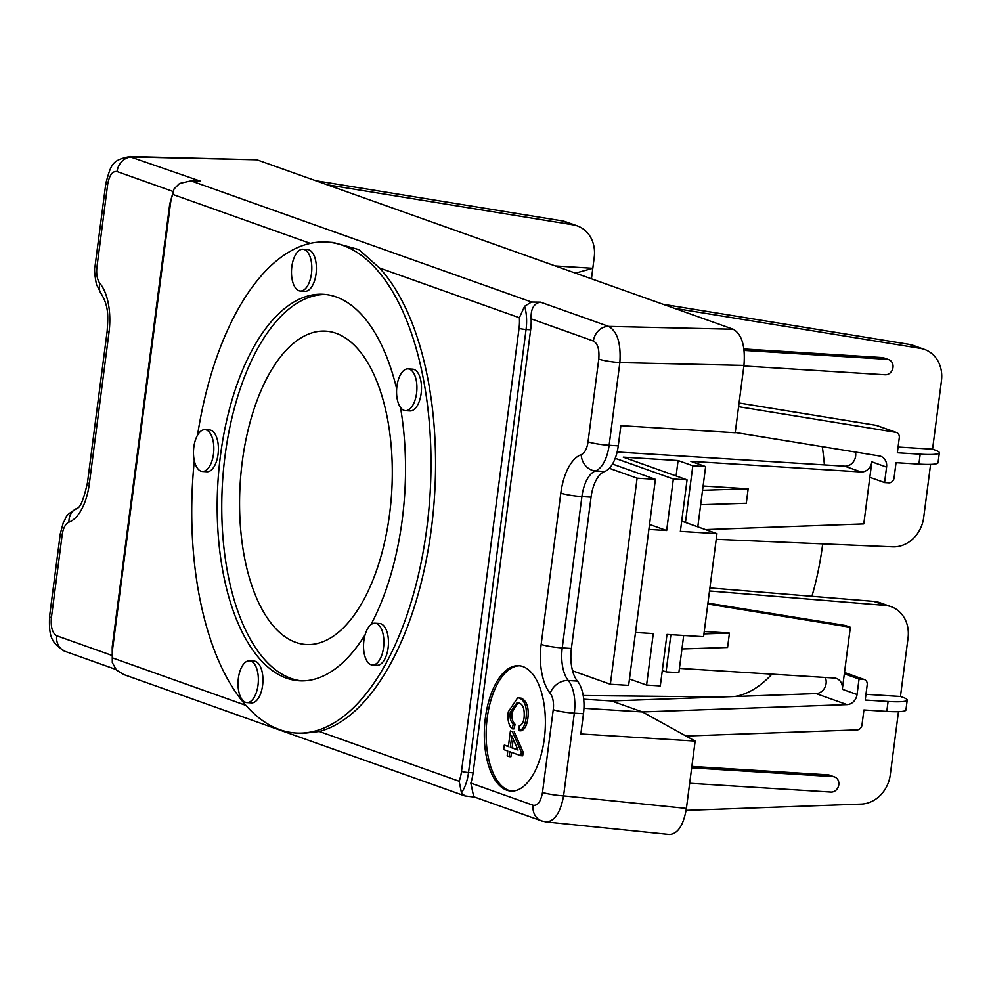 <?xml version="1.0" encoding="UTF-8"?>
<svg xmlns="http://www.w3.org/2000/svg" width="991" height="991" viewBox="0 0 991 991"><rect width="100%" height="100%" fill="white"/><g stroke="black" fill="none" stroke-linecap="round" stroke-linejoin="round"><path stroke-width="1.49" d="M512.087 728.806C508.594 725.239 507.33 719.577 508.284 711.835L517.748 697.714L519.495 698.085C525.057 700.835 527.249 707.549 526.048 718.24C524.995 725.598 522.715 729.748 519.197 730.701L519.272 725.808C521.923 725.04 523.533 722.253 524.115 717.434C524.697 708.887 522.951 704.081 518.875 703.003L517.091 702.631L510.291 712.12C509.572 717.657 510.576 721.696 513.288 724.235L512.087 728.806L513.92 728.918L515.122 724.347L513.288 724.235M517.748 697.714L521.328 698.197C526.89 700.947 529.07 707.673 527.881 718.364C526.828 725.709 524.549 729.859 521.018 730.813L519.197 730.701M518.02 702.768L512.112 712.232C511.406 717.769 512.409 721.807 515.122 724.347M510.303 747.301L511.777 736.003L518.058 750.051L510.303 747.301L517.773 749.419M513.202 739.187L512.136 747.412M508.371 746.607L510.402 730.962L512.335 731.655L521.34 752.058L520.87 755.687L509.733 751.723L509.101 756.591L507.157 755.898L507.788 751.029L503.676 749.568L504.258 745.145L508.371 746.607M512.335 731.655L510.402 730.962M514.168 731.767L523.174 752.169L521.34 752.058M523.174 752.169L522.703 755.799L520.87 755.687M511.492 752.342L510.935 756.703L509.101 756.591M508.433 746.087L504.258 745.145M519.656 665.791A62.792 30.349 -86.4 0 0 487.213 718.004A62.792 30.349 -86.4 0 0 511.864 791.078M485.379 717.893A62.792 30.349 93.6 0 1 518.751 665.704A62.792 30.349 93.6 0 1 545.137 730.268A62.792 30.349 93.6 0 1 510.947 791.053A62.792 30.349 93.6 0 1 485.379 717.893M296.086 733.018L302.676 733.427L319.263 731.469A245.954 118.858 93.6 0 0 431.345 528.884A245.954 118.858 93.6 0 0 379.466 267.966L359.002 249.658L333.249 242.485L326.658 242.064A245.954 118.858 93.6 0 1 430.007 494.93A245.954 118.858 93.6 0 1 296.086 733.018A245.954 118.858 93.6 0 1 194.323 460.704M246.053 705.431L112.516 657.913L112.305 662.595L116.393 670.003L123.726 674.537L464.866 795.909L461.447 792.763A31.402 15.175 -86.4 0 0 468.532 772.534L526.072 329.483A31.402 15.175 -86.4 0 0 524.635 306.219L519.371 317.739A26.162 12.648 93.6 0 1 519.049 328.331A5.228 0.632 7.4 0 0 526.072 329.483L530.656 329.768L473.103 772.819A31.402 15.175 93.6 0 1 470.836 783.088L473.723 796.752L541.582 820.895A15.695 13.614 109.6 0 0 542.077 821.056M474.664 797.111L464.866 795.909M519.049 328.331L461.509 771.37A26.162 12.648 93.6 0 1 459.167 781.242L461.447 792.763M174.057 188.934L169.758 203.898A5.228 0.632 7.4 0 0 170.378 204.282A26.162 12.648 93.6 0 1 172.707 194.409L174.057 188.934L179.582 183.459L191.015 180.882L200.467 181.18L129.226 156.504M524.635 306.219L531.548 302.032L191.015 180.882M530.656 329.768A31.402 15.175 93.6 0 0 531.139 318.867C530.68 308.944 533.79 303.37 540.479 302.144L531.548 302.032M674.289 308.275L920.404 348.374A31.402 27.228 -70.4 0 1 924.541 349.439L913.244 345.413A31.402 27.228 109.6 0 0 909.106 344.36L663.004 304.262L733.229 329.235L608.66 326.398L540.479 302.144M663.004 304.262L327.092 184.76L573.207 224.858A31.402 27.228 -70.4 0 1 577.332 225.911A31.402 27.228 -70.4 0 1 594.241 257.202L591.441 278.805M105.864 183.112A15.695 1.883 7.4 0 0 105.826 183.224A15.695 1.883 7.4 0 0 107.672 184.4C109.344 175.184 112.466 170.898 117.049 171.554A15.695 13.614 -70.4 0 1 132.298 156.925L256.867 159.774L327.092 184.76M109.01 332.369A15.695 1.883 7.4 0 1 107.152 331.205L87.505 482.518C83.851 498.894 80.432 507.479 77.261 508.284L77.447 508.21C62.582 516.732 67.202 517.513 63.313 522.53L60.29 533.815L49.55 616.526A15.695 1.883 7.4 0 0 51.396 617.69L62.148 534.991A15.695 7.581 93.6 0 1 68.949 522.158A47.097 22.756 -86.4 0 0 89.351 483.695L109.01 332.369A47.097 22.756 -86.4 0 0 99.955 283.414A15.695 7.581 93.6 0 1 96.932 267.099L107.672 184.4M256.867 159.774L129.957 156.491M598.775 359.101L588.035 441.813A15.695 1.883 7.4 0 0 609.118 445.281L619.858 362.582C621.109 343.505 617.368 331.452 608.66 326.398A15.695 13.614 -70.4 0 0 593.411 341.015C597.759 343.543 599.543 349.575 598.775 359.101A15.695 1.883 7.4 0 0 619.858 362.582L743.944 365.406C745.48 346.342 741.912 334.289 733.229 329.235M588.035 441.813A15.695 7.581 93.6 0 1 581.221 454.634A47.097 22.756 -86.4 0 0 560.819 493.109L541.16 644.423A47.097 22.756 -86.4 0 0 550.216 693.378A15.695 7.581 93.6 0 1 553.238 709.692L542.498 792.404A15.695 1.883 7.4 0 0 563.582 795.872L574.322 713.173A31.402 15.175 -86.4 0 0 568.289 680.532A31.402 15.175 93.6 0 1 562.244 647.903L581.903 496.578A31.402 15.175 93.6 0 1 595.504 470.936A31.402 15.175 -86.4 0 0 609.118 445.281L618.26 445.851L620.886 425.635L735.198 432.757L743.944 365.406M545.657 821.849L546.128 821.923C554.613 821.366 560.435 812.682 563.582 795.872L686.404 808.421L695.149 741.082L580.837 733.959L583.464 713.743L574.322 713.173A15.695 1.883 7.4 0 1 553.238 709.692M546.128 821.923L669.42 834.509C677.869 833.951 683.517 825.255 686.404 808.421M583.934 708.305L642.416 711.947L695.149 741.082M242.622 700.216A20.935 10.121 93.6 0 1 238.658 676.407A20.935 10.121 93.6 0 1 249.497 660.811A20.935 10.121 93.6 0 1 258.292 682.328A20.935 10.121 93.6 0 1 246.895 702.594A20.935 10.121 93.6 0 1 242.622 700.216M249.497 660.811L254.08 661.096A20.935 10.121 93.6 0 1 262.875 682.613A20.935 10.121 93.6 0 1 251.466 702.879L246.895 702.594M380.086 659.065A20.935 10.121 93.6 0 1 372.405 665.011A20.935 10.121 93.6 0 1 363.61 643.493A20.935 10.121 93.6 0 1 375.007 623.228A20.935 10.121 93.6 0 1 383.517 636.519A20.935 10.121 93.6 0 1 380.086 659.065M375.007 623.228L379.59 623.512A20.935 10.121 93.6 0 1 388.088 636.804A20.935 10.121 93.6 0 1 384.657 659.349A20.935 10.121 93.6 0 1 376.989 665.295L372.405 665.011M416.27 380.47A20.935 10.121 93.6 0 1 405.443 410.658A20.935 10.121 93.6 0 1 396.648 389.129A20.935 10.121 93.6 0 1 408.044 368.875A20.935 10.121 93.6 0 1 416.27 380.47M408.044 368.875L412.615 369.147A20.935 10.121 93.6 0 1 420.841 380.755A20.935 10.121 93.6 0 1 410.014 410.931L405.443 410.658M301.165 249.459A20.935 10.121 93.6 0 1 302.949 249.249A20.935 10.121 93.6 0 1 311.744 270.766A20.935 10.121 93.6 0 1 300.347 291.032A20.935 10.121 93.6 0 1 291.478 271.348A20.935 10.121 93.6 0 1 301.165 249.459M302.949 249.249L307.532 249.534A20.935 10.121 93.6 0 1 316.327 271.051A20.935 10.121 93.6 0 1 304.931 291.317L300.347 291.032M193.84 447.077A20.935 10.121 93.6 0 1 204.964 429.673A20.935 10.121 93.6 0 1 213.759 451.202A20.935 10.121 93.6 0 1 202.362 471.456A20.935 10.121 93.6 0 1 193.84 447.077M204.964 429.673L209.535 429.958A20.935 10.121 93.6 0 1 218.33 451.487A20.935 10.121 93.6 0 1 206.933 471.741L202.362 471.456M242.275 461.62A156.987 75.873 93.6 0 1 326.646 331.217A156.987 75.873 93.6 0 1 391.668 492.539A156.987 75.873 93.6 0 1 307.136 644.559A156.987 75.873 93.6 0 1 242.275 461.62M734.405 696.537A183.273 88.571 -86.4 0 0 771.927 674.14M811.914 596.297A183.273 88.571 -86.4 0 0 822.703 543.861M824.401 464.915A183.273 88.571 -86.4 0 0 822.295 446.656M365.109 634.736A193.617 93.575 93.6 0 1 299.332 680.792A193.617 93.575 93.6 0 1 220.51 455.216A193.617 93.575 93.6 0 1 323.4 294.302A193.617 93.575 93.6 0 1 396.673 388.893M400.475 407.4A193.617 93.575 93.6 0 1 370.857 624.726M325.68 294.5A193.617 93.575 -86.4 0 0 225.093 455.501A193.617 93.575 -86.4 0 0 301.623 680.879M197.568 435.136A245.954 118.858 93.6 0 1 326.658 242.064M555.369 265.96L592.804 268.301L575.474 273.12M577.332 225.911L566.047 221.897A31.402 27.228 109.6 0 0 561.909 220.832L315.795 180.734M618.26 445.851A31.402 15.175 93.6 0 1 604.646 471.505A31.402 15.175 -86.4 0 0 591.045 497.148L571.386 648.473A31.402 15.175 -86.4 0 0 577.431 681.102A31.402 15.175 93.6 0 1 583.464 713.743M857.042 694.518L859.048 679.07L844.32 673.83L842.313 689.278L857.042 694.518A10.839 9.402 109.6 0 1 847.02 704.613L642.416 711.947L611.484 700.934L583.687 699.212M886.784 711.402A36.63 4.41 7.4 0 0 905.923 710.002L907.211 700.067A36.63 4.41 -172.6 0 1 888.085 701.467L886.784 711.402L863.929 709.977L861.972 725.016A5.228 4.534 -70.4 0 1 857.128 729.884L685.995 736.028M709.506 590.97L885.099 605.402A31.402 27.228 -70.4 0 1 891.132 606.69A31.402 27.228 -70.4 0 1 908.041 637.981L900.447 696.475L902.9 697.342A36.63 4.41 -172.6 0 1 907.211 700.067M859.048 679.07L863.297 679.331A5.228 4.534 -70.4 0 1 864.387 679.553A5.228 4.534 -70.4 0 1 867.199 684.769L865.217 700.042L888.085 701.467M918.905 464.11A36.63 4.41 7.4 0 0 938.043 462.723L939.332 452.788A36.63 4.41 -172.6 0 1 920.193 454.188L918.905 464.11L896.037 462.686L894.055 477.959A5.228 4.534 -70.4 0 1 888.816 482.828L884.567 482.567L869.838 477.328L863.793 523.905L705.493 529.578M924.541 349.439A31.402 27.228 -70.4 0 1 941.45 380.73L932.556 449.183L935.008 450.063A36.63 4.41 -172.6 0 1 939.332 452.788M738.58 406.706L895.777 432.324A5.228 4.534 -70.4 0 1 896.471 432.497A5.228 4.534 -70.4 0 1 899.283 437.712L897.338 452.763L920.193 454.188M884.567 482.567L886.573 467.108A10.839 9.402 109.6 0 0 880.739 456.306A10.839 9.402 109.6 0 0 879.314 455.947L735.235 432.472M703.932 633.893L729.438 633.063L727.567 647.482L681.944 648.969L683.691 635.454M748.168 488.811L746.297 503.242L700.674 504.716L702.545 490.297L748.168 488.811L703.102 486.011M702.545 490.297L705.629 466.6L690.888 461.36L860.993 471.951A10.839 9.402 109.6 0 0 871.845 461.868L869.838 477.328M685.462 522.455L692.82 465.807L705.629 466.6M697.8 526.84L700.674 504.716M670.895 634.649L666.063 671.873L662.298 670.535M681.944 648.969L678.86 672.666L666.063 671.873M930.586 464.395L923.674 517.599A31.402 27.228 -70.4 0 1 892.705 546.834L716.22 539.327M855.468 452.057A10.839 9.402 -70.4 0 1 844.778 466.191L617.133 452.007M637.102 478.182L610.345 684.261L628.628 685.388L655.398 479.322L637.102 478.182L609.329 468.309M655.398 479.322L612.488 464.061M615.225 458.325L673.347 479L687.06 479.855L623.228 457.148L678.092 460.555L692.82 465.807M610.345 684.261L572.575 670.82M891.132 606.69L879.835 602.677A31.402 27.228 109.6 0 0 873.802 601.376L709.903 587.911M825.268 677.46A10.839 9.402 -70.4 0 1 816.076 693.601L611.484 700.934M898.465 711.674L890.265 774.863A31.402 27.228 -70.4 0 1 861.216 804.097L686.119 810.365M744.117 350.418L887.143 359.324A7.854 6.801 -70.4 0 1 888.766 359.659A7.854 6.801 -70.4 0 1 892.817 368.417A7.854 6.801 -70.4 0 1 885.136 374.784L743.869 365.989M687.06 479.855L680.371 531.374L716.951 533.654L681.709 521.117M678.092 460.555L676.097 475.953M896.471 432.497L876.824 425.511A5.228 4.534 109.6 0 0 876.131 425.337L739.063 403.003M932.556 449.183L898.081 447.04M888.766 359.659L883.861 357.912A7.854 6.801 109.6 0 0 882.225 357.578L743.944 348.968M648.894 529.417L666.658 530.519L649.539 524.425M666.658 530.519L673.347 479M704.242 631.49L729.438 633.063M707.809 604.027L850.365 627.253L844.32 673.83M842.313 689.278A10.839 9.402 109.6 0 0 836.478 678.476A10.839 9.402 109.6 0 0 834.224 678.017L679.417 668.38M691.681 767.814L832.948 776.61A7.854 6.801 -70.4 0 1 834.571 776.944A7.854 6.801 -70.4 0 1 838.621 785.702A7.854 6.801 -70.4 0 1 830.941 792.069L689.674 783.274M635.504 632.444L653.28 633.559L646.578 685.066L660.303 685.921L666.993 634.413L703.573 636.68L716.951 533.654M832.948 776.61L828.03 774.863L691.867 766.39M828.03 774.863A7.854 6.801 -70.4 0 1 829.665 775.197L834.571 776.944M850.365 627.253L845.459 625.507L707.933 603.098M844.493 672.48A5.228 4.534 -70.4 0 1 844.741 672.567L864.387 679.553M865.961 694.319L900.447 696.475M646.578 685.066L629.458 678.984M521.328 698.197L519.495 698.085M527.881 718.364L526.048 718.24M512.112 712.232L510.291 712.12M459.167 781.242L319.263 731.469M379.466 267.966L519.371 317.739M172.707 194.409L310.294 243.365M461.509 771.37A5.228 0.632 7.4 0 0 468.532 772.534L473.103 772.819M169.758 203.898L112.218 646.937A5.228 0.632 7.4 0 0 112.825 647.334L170.378 204.282M112.516 657.913A26.162 12.648 93.6 0 1 112.825 647.334M130.044 156.516C111.983 160.034 111.215 164.159 105.851 183.224L95.086 265.935A15.695 1.883 7.4 0 0 96.932 267.099M117.049 171.554L172.929 191.436M95.086 265.935C94.083 268.028 94.541 274.185 96.437 284.429L101.553 294.253A15.695 12.202 -39.5 0 1 99.955 283.414M87.505 482.518A15.695 1.883 7.4 0 0 89.351 483.695M77.31 508.259A15.695 13.465 70.6 0 0 68.949 522.158M60.29 533.815A15.695 1.883 7.4 0 0 62.148 534.991M49.575 616.526C48.893 636.284 50.925 643.01 65.233 651.421A15.695 13.614 -70.4 0 1 56.76 635.776C52.412 633.249 50.628 627.229 51.396 617.69M111.723 655.336L56.76 635.776M531.139 318.867L593.411 341.015M581.221 454.634A15.695 13.465 70.6 0 0 595.504 470.936L604.646 471.505M560.819 493.109A15.695 1.883 7.4 0 0 581.903 496.578L591.045 497.148M541.16 644.423A15.695 1.883 7.4 0 0 562.244 647.903L571.386 648.473M550.216 693.378A15.695 12.202 -39.5 0 1 568.289 680.532L577.431 681.102M542.498 792.404C540.826 801.62 537.704 805.894 533.121 805.249A15.695 13.614 109.6 0 0 541.582 820.895L546.053 821.898M533.121 805.249L470.836 783.088M561.909 220.832L573.207 224.858M886.573 467.108L871.845 461.868M860.993 471.951L844.778 466.191M920.404 348.374L909.106 344.36M885.099 605.402L873.802 601.376M895.777 432.324L876.131 425.337M887.143 359.324L882.225 357.578M847.02 704.613L816.076 693.601M863.297 679.331L844.468 672.629M112.218 646.937L112.305 662.595M107.152 331.205C108.031 317.033 109.072 307.272 101.553 294.253M65.22 651.421L115.774 669.408M722.253 696.97L583.191 695.533"/></g></svg>
